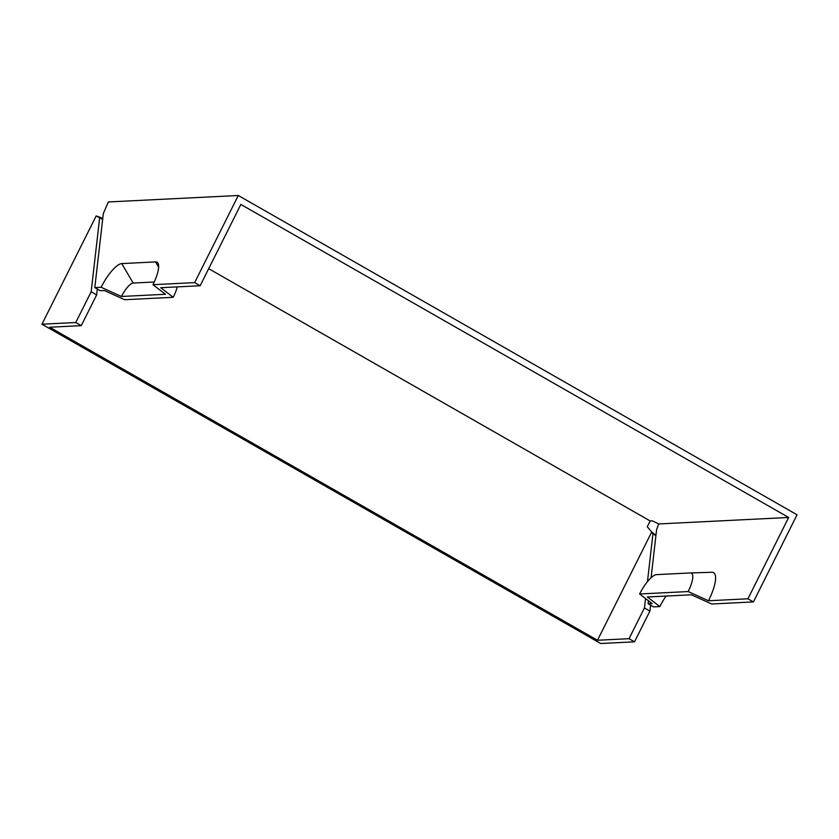 <?xml version="1.0" encoding="UTF-8"?>
<svg xmlns="http://www.w3.org/2000/svg" width="839" height="839" viewBox="0 0 839 839"><rect width="100%" height="100%" fill="white"/><g stroke="black" fill="none" stroke-linecap="round" stroke-linejoin="round"><path stroke-width="1.26" d="M102.641 219.43L96.191 215.896L41.95 324.211L75.762 322.522L81.247 325.658L96.642 294.909L91.157 291.783L75.762 322.522M177.239 286.896A21.562 6.324 119.7 0 1 173.222 297.3L160.689 287.714L200.143 285.753L240.856 204.433L788.66 517.474L658.709 523.945L652.438 520.851L650.183 520.967L647.268 526.766L651.725 531.957L597.483 640.262L49.679 327.22L81.247 325.658M650.183 520.967L208.691 268.679M97.314 289.025L96.642 294.909M101.11 287.284L121.445 296.471L165.482 294.279L152.96 284.694A26.397 7.74 119.7 0 0 158.015 263.268A26.397 7.74 119.7 0 0 155.572 261.915L121.76 263.593A26.397 7.74 119.7 0 0 101.11 287.284L94.807 287.588L103.323 213.536L108.336 201.958L238.286 195.497L797.05 514.789L753.422 601.92L711.713 603.996L691.378 594.799L647.341 596.99L659.863 606.576L653.571 606.891L648.096 603.765L652.134 603.566L639.601 593.981L688.148 591.558L708.494 600.755A32.994 9.669 -60.3 0 0 711.85 572.271A32.994 9.669 -60.3 0 0 711.766 572.271L690.403 572.943M597.483 640.262L629.04 638.689L634.525 641.825L600.714 643.503L41.95 324.211M152.96 284.694L194.658 282.617L238.286 195.497M173.222 297.3L124.665 299.722L104.33 290.525L100.292 290.724L94.807 287.588M629.04 638.689L644.436 607.95L649.921 611.075L650.592 605.192M655.951 535.313L651.725 531.957L652.952 533.898L647.456 581.658M645.527 598.511L644.436 607.95M121.445 296.471A14.966 4.384 119.7 0 1 133.16 283.047L154.25 281.998M634.525 641.825L649.921 611.075M639.601 593.981A21.562 6.324 -60.3 0 1 656.476 574.631L690.287 572.943A21.562 6.324 119.7 0 1 690.34 572.943A21.562 6.324 119.7 0 1 688.148 591.558M658.709 523.945L656.601 529.713L651.074 577.746M648.442 600.734L648.096 603.765M708.494 600.755L747.937 598.794L753.422 601.92M788.66 517.474L747.937 598.794M666.072 596.057A26.397 7.74 -60.3 0 0 659.863 606.576M200.143 285.753L194.658 282.617M652.952 533.898L655.92 535.597M99.663 217.731L91.157 291.783M155.572 261.915L158.644 267.148M121.76 263.593L133.16 283.047M102.767 218.36L97.534 216.389M690.34 572.943L711.85 572.271"/></g></svg>
